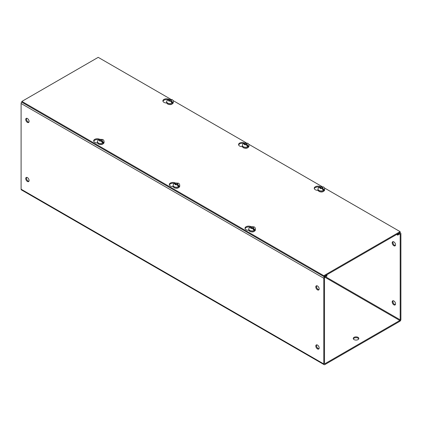 <?xml version="1.0" encoding="UTF-8"?>
<svg xmlns="http://www.w3.org/2000/svg" width="422" height="422" viewBox="0 0 422 422"><rect width="100%" height="100%" fill="white"/><g stroke="black" fill="none" stroke-linecap="round" stroke-linejoin="round"><path stroke-width="0.63" d="M168.663 99.191A3.619 2.089 0 0 0 164.881 99.006A3.619 2.089 0 0 0 162.892 100.874A3.619 2.089 0 0 0 163.952 102.351A3.619 2.089 0 0 0 166.679 102.963M167.645 99.719A3.619 2.089 0 0 0 162.961 101.291M99.434 139.16A3.619 2.089 0 0 0 95.652 138.975A3.619 2.089 0 0 0 93.663 140.843A3.619 2.089 0 0 0 94.723 142.32A3.619 2.089 0 0 0 97.45 142.931M98.421 139.687A3.619 2.089 0 0 0 93.737 141.259M244.333 142.884A3.619 2.089 0 0 0 240.551 142.694A3.619 2.089 0 0 0 238.562 144.561A3.619 2.089 0 0 0 239.622 146.044A3.619 2.089 0 0 0 242.349 146.65M243.32 143.406A3.619 2.089 0 0 0 238.636 144.978M175.109 182.853A3.619 2.089 0 0 0 171.327 182.663A3.619 2.089 0 0 0 169.333 184.53A3.619 2.089 0 0 0 170.393 186.007A3.619 2.089 0 0 0 173.12 186.619M174.091 183.375A3.619 2.089 0 0 0 169.407 184.947M320.008 186.571A3.619 2.089 0 0 0 316.226 186.387A3.619 2.089 0 0 0 314.237 188.254A3.619 2.089 0 0 0 315.297 189.731A3.619 2.089 0 0 0 318.024 190.338M318.99 187.099A3.619 2.089 0 0 0 314.306 188.666M250.779 226.54A3.619 2.089 0 0 0 246.997 226.356A3.619 2.089 0 0 0 245.008 228.223A3.619 2.089 0 0 0 246.068 229.7A3.619 2.089 0 0 0 248.795 230.306M249.766 227.068A3.619 2.089 0 0 0 245.082 228.634M324.339 187.901L400.114 231.646L323.79 275.708L21.886 101.407L98.21 57.345L170.414 99.033M172.994 100.52L246.089 142.72M248.669 144.213L321.759 186.408M323.79 275.708L323.79 276.542L21.886 102.24L21.886 101.407M323.79 276.542L400.114 232.475L400.114 231.646M354.069 339.615A2.785 1.609 180 0 1 353.251 338.476A2.785 1.609 180 0 1 354.971 336.988A2.785 1.609 180 0 1 358.009 337.336A2.785 1.609 180 0 1 358.827 338.476A2.785 1.609 180 0 1 357.107 339.963A2.785 1.609 180 0 1 354.069 339.615M358.732 338.892A2.785 1.609 0 0 0 358.009 338.17A2.785 1.609 0 0 0 355.319 337.753A2.785 1.609 0 0 0 353.346 338.892M27.404 181.465A2.374 1.371 60 0 1 25.858 179.371A2.374 1.371 60 0 1 26.222 177.472A2.374 1.371 60 0 1 27.404 177.588A2.374 1.371 60 0 1 28.954 179.682A2.374 1.371 60 0 1 28.59 181.581A2.374 1.371 60 0 1 27.404 181.465M28.896 181.275A2.374 1.371 60 0 1 28.126 181.049A2.374 1.371 60 0 1 26.633 177.361M27.404 122.38A2.374 1.371 60 0 1 25.858 120.291A2.374 1.371 60 0 1 26.222 118.387A2.374 1.371 60 0 1 27.404 118.508A2.374 1.371 60 0 1 28.954 120.597A2.374 1.371 60 0 1 28.59 122.496A2.374 1.371 60 0 1 27.404 122.38M28.896 122.195A2.374 1.371 60 0 1 28.126 121.963A2.374 1.371 60 0 1 26.633 118.276M317.481 348.936A2.374 1.371 60 0 1 315.936 346.847A2.374 1.371 60 0 1 316.3 344.948A2.374 1.371 60 0 1 317.481 345.064A2.374 1.371 60 0 1 319.032 347.153A2.374 1.371 60 0 1 318.668 349.057A2.374 1.371 60 0 1 317.481 348.936M318.974 348.751A2.374 1.371 60 0 1 318.204 348.525A2.374 1.371 60 0 1 316.711 344.837M317.481 289.856A2.374 1.371 60 0 1 315.936 287.767A2.374 1.371 60 0 1 316.3 285.863A2.374 1.371 60 0 1 317.481 285.979A2.374 1.371 60 0 1 319.032 288.073A2.374 1.371 60 0 1 318.668 289.972A2.374 1.371 60 0 1 317.481 289.856M318.974 289.666A2.374 1.371 60 0 1 318.204 289.439A2.374 1.371 60 0 1 316.711 285.752M393.104 300.733A2.374 1.371 -120 0 0 394.596 304.42A2.374 1.371 -120 0 0 395.367 304.647M393.874 300.96A2.374 1.371 -120 0 0 392.687 300.844A2.374 1.371 -120 0 0 392.323 302.743A2.374 1.371 -120 0 0 393.874 304.832A2.374 1.371 -120 0 0 395.061 304.953A2.374 1.371 -120 0 0 395.425 303.049A2.374 1.371 -120 0 0 393.874 300.96M393.104 241.648A2.374 1.371 -120 0 0 394.596 245.335A2.374 1.371 -120 0 0 395.367 245.562M393.874 241.875A2.374 1.371 -120 0 0 392.687 241.759A2.374 1.371 -120 0 0 392.323 243.663A2.374 1.371 -120 0 0 393.874 245.752A2.374 1.371 -120 0 0 395.061 245.868A2.374 1.371 -120 0 0 395.425 243.969A2.374 1.371 -120 0 0 393.874 241.875M324.877 363.748A0.517 0.301 -60 0 1 324.507 363.537L324.877 363.748L399.813 320.483L324.861 277.207M21.886 101.834A1.535 0.886 120 0 0 21.1 103.49L21.1 189.198A1.535 0.886 120 0 0 21.416 189.9L324.107 364.655A1.535 0.886 -60 0 1 323.79 363.954L323.79 278.246A1.535 0.886 -60 0 1 324.877 276.368L326.944 275.176L326.944 276.004L324.877 277.201A0.517 0.301 -60 0 0 324.507 277.834L324.507 363.537M325.594 276.785L400.183 319.85A0.517 0.301 -60 0 1 399.813 320.483M400.183 319.85L400.183 234.141A0.517 0.301 -60 0 0 399.813 233.93L397.746 235.128L397.746 234.294L399.813 233.102A1.535 0.886 -60 0 1 400.583 233.028A1.535 0.886 -60 0 1 400.9 233.73L400.9 319.433A1.535 0.886 -60 0 1 399.813 321.311L324.877 364.576A1.535 0.886 -60 0 1 324.107 364.655M326.944 275.176L326.549 274.949M396.633 234.484L397.746 235.128M397.355 234.068L397.746 234.294M253.058 228.687L253.058 227.79L253.606 228.107L254.756 229.863A3.323 1.92 -0 0 1 253.997 230.301L252.303 228.228L251.058 228.228L251.058 227.511L250.51 227.194L249.36 227.627M250.151 227.052L250.51 226.635L253.058 227.078L253.058 227.79M254.756 229.863L253.501 229.141M251.818 227.078L251.818 228.17L251.058 227.732M253.058 228.17L251.818 228.17M322.287 188.718L322.287 187.822L322.835 188.143L323.985 189.895A3.323 1.92 -0 0 1 323.226 190.333L322.076 188.576L320.287 188.259L320.287 187.542L319.739 187.226L318.589 187.658M319.38 187.083L319.734 186.666L322.287 187.11L322.287 187.822M323.985 189.895L322.724 189.172M321.042 187.11L321.042 188.201L320.287 187.764M322.287 188.201L321.042 188.201M177.382 185L177.382 184.103L177.936 184.419L179.081 186.176A3.323 1.92 -0 0 1 178.327 186.614L177.177 184.857L175.388 184.541L175.388 183.823L174.84 183.507L173.69 183.934M174.476 183.359L174.835 182.942L177.382 183.385L177.382 184.103M179.081 186.176L177.826 185.448M176.143 183.385L176.143 184.477L175.388 184.039M177.382 184.477L176.143 184.477M101.713 141.307L101.713 140.415L102.261 140.732L103.411 142.488A3.323 1.92 -0 0 1 102.651 142.921L100.958 140.853L99.713 140.853L99.713 140.136L99.165 139.819L98.015 140.246M98.806 139.671L99.165 139.255L101.713 139.698L101.713 140.415M103.411 142.488L102.156 141.76M100.473 139.698L100.473 140.79L99.713 140.352M101.713 140.79L100.473 140.79M246.612 145.031L246.612 144.134L247.16 144.451L248.31 146.207A3.323 1.92 -0 0 1 247.556 146.645L246.406 144.888L244.618 144.572L244.618 143.855L244.064 143.538L242.919 143.965M243.705 143.39L244.064 142.974L246.612 143.417L246.612 144.134M248.31 146.207L247.055 145.479M245.372 143.417L245.372 144.509L244.618 144.076M246.612 144.509L245.372 144.509M170.942 101.338L170.942 100.447L171.49 100.763L172.64 102.52A3.323 1.92 -0 0 1 171.881 102.957L170.731 101.201L168.942 100.884L168.942 100.167L168.394 99.85L167.244 100.278M168.035 99.703L168.389 99.286L170.942 99.729L170.942 100.447M172.64 102.52L171.379 101.792M169.697 99.729L169.697 100.821L168.942 100.383M170.942 100.821L169.697 100.821M323.79 363.954L21.1 189.198M323.79 278.246L21.1 103.49M324.877 276.368L324.481 276.141M399.813 233.93L400.183 234.141M399.813 233.102L399.423 232.875M249.692 231.203A3.344 1.931 180 0 1 248.716 229.837L249.787 231.404C252.572 232.469 254.445 231.942 255.405 229.837A3.344 1.931 180 0 1 253.337 231.62A3.344 1.931 180 0 1 249.692 231.203M251.269 226.756L253.29 226.941L253.606 228.107M250.51 226.635L254.091 226.862C254.909 227.273 255.347 227.97 255.405 228.961A3.344 1.931 180 0 1 253.337 230.744A3.344 1.931 180 0 1 249.692 230.328A3.344 1.931 180 0 1 248.716 228.961L249.602 227.157M252.852 228.545L250.832 228.36L250.51 227.194M318.921 191.235A3.344 1.931 180 0 1 317.94 189.868L319.016 191.44C321.801 192.501 323.674 191.973 324.629 189.868A3.344 1.931 180 0 1 322.566 191.651A3.344 1.931 180 0 1 318.921 191.235M320.493 186.788L322.513 186.972L322.835 188.143M319.734 186.666L323.321 186.893C324.138 187.305 324.576 188.006 324.629 188.993A3.344 1.931 180 0 1 322.566 190.781A3.344 1.931 180 0 1 318.921 190.359A3.344 1.931 180 0 1 317.94 188.993L318.826 187.189M322.076 188.576L320.055 188.397L319.739 187.226M174.022 187.516A3.344 1.931 180 0 1 173.041 186.149L174.112 187.716C176.902 188.776 178.775 188.254 179.73 186.149A3.344 1.931 180 0 1 177.667 187.932A3.344 1.931 180 0 1 174.022 187.516M175.594 183.069L177.615 183.253L177.936 184.419M174.835 182.942L178.416 183.174C179.239 183.581 179.677 184.282 179.73 185.274A3.344 1.931 180 0 1 177.667 187.057A3.344 1.931 180 0 1 174.022 186.64A3.344 1.931 180 0 1 173.041 185.274L173.927 183.47M177.177 184.857L175.156 184.672L174.84 183.507M98.347 143.823A3.344 1.931 180 0 1 97.371 142.457L98.442 144.029C101.227 145.089 103.1 144.567 104.06 142.457A3.344 1.931 180 0 1 101.992 144.245A3.344 1.931 180 0 1 98.347 143.823M99.924 139.381L101.945 139.566L102.261 140.732M99.165 139.255L102.746 139.487C103.564 139.893 104.002 140.595 104.06 141.586A3.344 1.931 180 0 1 101.992 143.369A3.344 1.931 180 0 1 98.347 142.952A3.344 1.931 180 0 1 97.371 141.586L98.257 139.782M101.507 141.17L99.486 140.985L99.165 139.819M243.251 147.547A3.344 1.931 180 0 1 242.27 146.181L243.341 147.747C246.126 148.808 247.999 148.286 248.959 146.181A3.344 1.931 180 0 1 246.891 147.964A3.344 1.931 180 0 1 243.251 147.547M244.823 143.1L246.844 143.285L247.16 144.451M244.064 142.974L247.645 143.206C248.468 143.612 248.906 144.313 248.959 145.305A3.344 1.931 180 0 1 246.891 147.088A3.344 1.931 180 0 1 243.251 146.671A3.344 1.931 180 0 1 242.27 145.305L243.156 143.501M246.406 144.888L244.385 144.704L244.064 143.538M167.576 103.854A3.344 1.931 180 0 1 166.595 102.488L167.671 104.06C170.456 105.12 172.329 104.598 173.284 102.488A3.344 1.931 180 0 1 171.221 104.276A3.344 1.931 180 0 1 167.576 103.854M169.148 99.413L171.168 99.597L171.49 100.763M168.389 99.286L171.976 99.518C172.793 99.924 173.231 100.626 173.284 101.618A3.344 1.931 180 0 1 171.221 103.401A3.344 1.931 180 0 1 167.576 102.984A3.344 1.931 180 0 1 166.595 101.618L167.481 99.814M170.731 101.201L168.71 101.016L168.394 99.85M399.871 232.617L400.583 233.028M255.405 228.961L255.405 229.837M248.716 228.961L248.716 229.837M324.629 188.993L324.629 189.868M317.94 188.993L317.94 189.868M179.73 185.274L179.73 186.149M173.041 185.274L173.041 186.149M104.06 141.586L104.06 142.457M97.371 141.586L97.371 142.457M248.959 145.305L248.959 146.181M242.27 145.305L242.27 146.181M173.284 101.618L173.284 102.488M166.595 101.618L166.595 102.488"/></g></svg>
